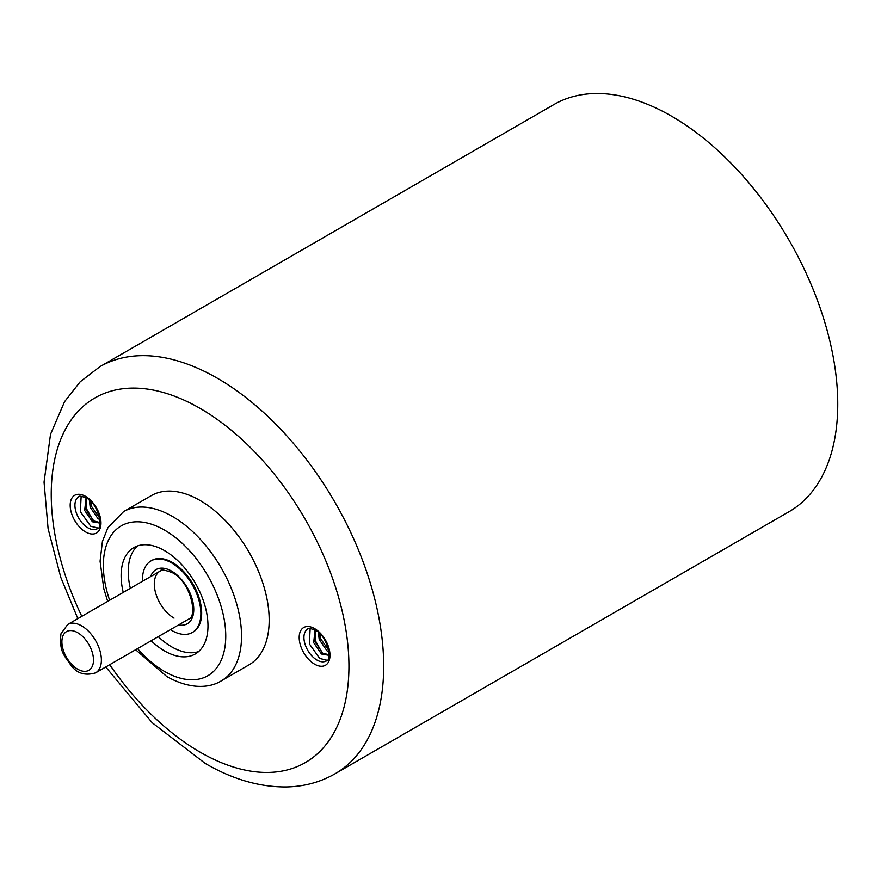 <?xml version="1.0" encoding="UTF-8"?>
<svg xmlns="http://www.w3.org/2000/svg" width="881" height="881" viewBox="0 0 881 881"><rect width="100%" height="100%" fill="white"/><g stroke="black" fill="none" stroke-linecap="round" stroke-linejoin="round"><path stroke-width="1.32" d="M200.086 500.485A97.714 56.417 60 0 1 263.926 586.603A97.714 56.417 60 0 1 248.949 664.902L221.307 680.859A97.714 56.417 60 0 0 236.284 602.56A97.714 56.417 60 0 0 172.445 516.442A97.714 56.417 60 0 0 123.593 511.608L151.235 495.651A97.714 56.417 60 0 1 200.086 500.485M198.61 651.577A61.417 35.46 60 0 1 171.663 646.841A61.417 35.46 60 0 1 158.261 636.655M130.344 588.299A61.417 35.46 60 0 1 137.601 545.901M123.241 592.406A61.417 35.46 60 0 1 133.846 547.597A61.417 35.46 60 0 1 164.549 550.636A61.417 35.46 60 0 1 204.678 604.762A61.417 35.46 60 0 1 195.263 653.988A61.417 35.46 60 0 1 164.549 650.938A61.417 35.46 60 0 1 151.158 640.762M671.52 116.149A235.084 135.729 60 0 1 825.101 323.305A235.084 135.729 60 0 1 789.068 511.685L335 773.826A235.084 135.729 60 0 0 371.033 585.458A235.084 135.729 60 0 0 217.464 378.301A235.084 135.729 60 0 0 99.927 366.661L553.984 104.509A235.084 135.729 60 0 1 671.52 116.149M98.055 528.06L90.721 526.254L80.358 511.685L81.151 496.267M93.078 520.451L85.358 506.696M327.06 660.276L319.726 658.459L309.363 643.89L310.156 628.483M322.083 652.667L314.363 638.901M100.005 521.86L98.848 522.907L92.45 521.794L84.675 510.451L86.052 497.787M99.894 519.658L97.978 518.601L90.203 507.258L89.344 500.111M99.498 522.433L93.827 521.001L86.052 509.659L86.58 498.095M99.652 518.006L91.58 506.465L90.666 501.322M329.009 654.076L327.853 655.123L321.455 654.01L313.68 642.667L315.057 630.003M328.899 651.874L326.983 650.817L319.208 639.474L318.349 632.327M328.503 654.638L322.831 653.217L315.057 641.864L315.585 630.311M328.657 650.222L320.585 638.681L319.671 633.538M170.385 629.662A41.319 23.853 -120 0 0 171.663 630.422A41.319 23.853 -120 0 0 192.322 632.47L193.115 632.018A41.319 23.853 -120 0 0 199.447 598.904A41.319 23.853 -120 0 0 172.445 562.496A41.319 23.853 -120 0 0 151.785 560.448L151.003 560.9A41.319 23.853 -120 0 0 142.469 581.306M192.322 632.47A41.319 23.853 -120 0 0 198.654 599.366A41.319 23.853 -120 0 0 171.663 562.948A41.319 23.853 -120 0 0 151.003 560.9M316.962 660.056A18.424 10.638 -120 0 0 326.168 660.97C332.302 661.334 328.062 636.17 315.288 630.135C310.233 628.274 307.722 627.911 307.744 629.056A18.424 10.638 -120 0 0 304.925 643.824A18.424 10.638 -120 0 0 316.962 660.056M314.594 628.605A21.772 12.576 60 0 1 329.99 655.277A21.772 12.576 60 0 1 314.594 664.164A21.772 12.576 60 0 1 299.188 637.492A21.772 12.576 60 0 1 314.594 628.605M87.957 527.84A18.424 10.638 -120 0 0 97.163 528.754C103.297 529.118 99.057 503.965 86.283 497.919C81.228 496.058 78.717 495.695 78.739 496.84A18.424 10.638 -120 0 0 75.92 511.608A18.424 10.638 -120 0 0 87.957 527.84M85.589 496.388A21.772 12.576 60 0 1 100.985 523.061A21.772 12.576 60 0 1 85.589 531.948A21.772 12.576 60 0 1 70.183 505.276A21.772 12.576 60 0 1 85.589 496.388M81.801 616.326A210.515 121.534 60 0 1 66.659 427.054A210.515 121.534 60 0 1 200.086 408.388A210.515 121.534 60 0 1 348.942 666.212A210.515 121.534 60 0 1 200.086 752.154A210.515 121.534 60 0 1 109.718 664.681M109.629 600.258A86.547 49.975 60 0 1 164.549 530.12A86.547 49.975 60 0 1 225.756 636.126A86.547 49.975 60 0 1 164.549 671.454A86.547 49.975 60 0 1 137.546 648.614M150.662 576.57A31.264 18.049 60 0 1 171.663 571.152A31.264 18.049 60 0 1 193.49 605.247A31.264 18.049 60 0 1 178.579 624.926M187.994 619.497C198.5 617.581 190.681 581.515 172.357 572.694C164.505 569.776 160.408 569.258 160.067 571.141A27.917 16.122 -120 0 0 155.794 593.519A27.917 16.122 -120 0 0 174.031 618.121M100.731 665.474A27.917 16.122 60 0 1 95.6 672.842C84.972 676.024 76.625 673.337 70.557 664.781C64.621 655.486 59.071 652.259 60.965 633.791L67.683 624.486A27.917 16.122 60 0 1 91.47 634.562A27.917 16.122 60 0 1 100.731 665.474M62.419 637.492A22.333 12.896 -120 0 0 73.674 666.267A22.333 12.896 -120 0 0 92.968 664.395A22.333 12.896 -120 0 0 81.702 635.619A22.333 12.896 -120 0 0 62.419 637.492M105.753 666.972L152.215 722.739L205.174 763.409C232.463 779.267 259.454 787.118 286.149 786.964C303.868 786.656 320.155 782.284 335 773.826M135.608 649.738L166.861 676.575C190.45 689.856 210.096 687.995 221.307 680.859M107.691 601.382L103.804 588.761L100.082 561.252L102.416 541.441L107.922 527.653L123.593 511.608M77.836 618.616L60.789 577.374L48.103 528.754L44.05 482.138L50.514 434.344L64.555 401.692L80.193 381.781L99.927 366.661M95.6 672.842L192.664 616.799M67.683 624.486L164.747 568.443"/></g></svg>
